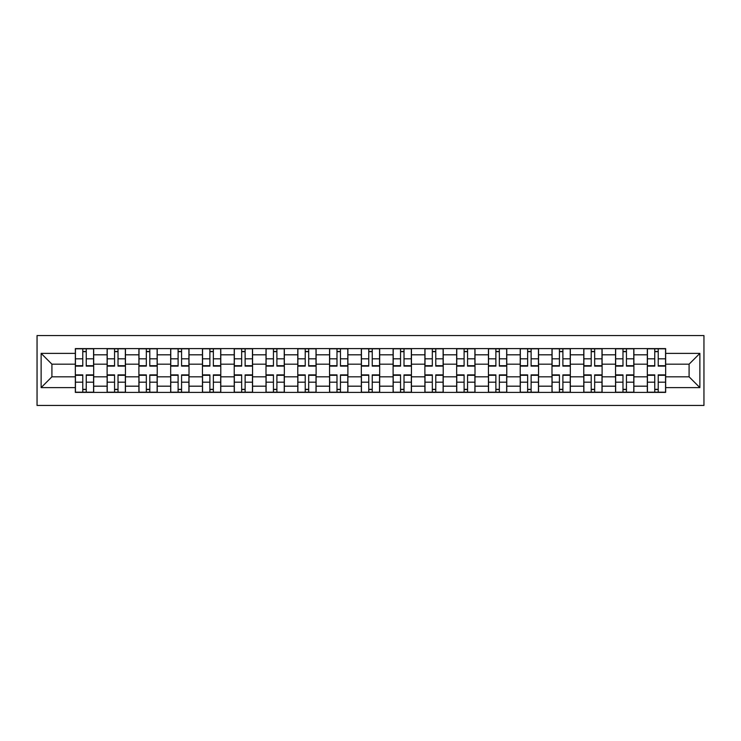 <?xml version="1.0" encoding="UTF-8"?>
<svg xmlns="http://www.w3.org/2000/svg" width="741" height="741" viewBox="0 0 741 741"><rect width="100%" height="100%" fill="white"/><g stroke="black" fill="none" stroke-linecap="round" stroke-linejoin="round"><path stroke-width="1.11" d="M37.05 405.438L703.95 405.438L703.95 335.562L37.05 335.562L37.05 405.438M107.121 392.397L107.121 354.819L93.681 354.819L93.681 392.397M93.681 354.819L93.681 348.603M107.121 354.819L107.121 348.603M125.451 348.603L125.451 392.397M138.9 392.397L138.9 348.603M157.231 348.603L157.231 392.397M170.671 392.397L170.671 348.603M189.011 348.603L189.011 392.397M202.45 392.397L202.45 348.603M220.781 348.603L220.781 392.397M234.23 392.397L234.23 348.603M252.561 348.603L252.561 392.397M266 392.397L266 348.603M284.34 348.603L284.34 392.397M297.78 392.397L297.78 348.603M316.111 348.603L316.111 392.397M329.56 392.397L329.56 348.603M347.89 348.603L347.89 392.397M361.33 392.397L361.33 348.603M379.67 348.603L379.67 392.397M393.11 392.397L393.11 348.603M411.44 348.603L411.44 392.397M424.889 392.397L424.889 348.603M443.22 348.603L443.22 392.397M456.66 392.397L456.66 348.603M475 348.603L475 392.397M488.439 392.397L488.439 348.603M506.77 348.603L506.77 392.397M520.219 392.397L520.219 348.603M538.55 348.603L538.55 392.397M551.989 392.397L551.989 348.603M570.329 348.603L570.329 392.397M583.769 392.397L583.769 348.603M602.1 348.603L602.1 392.397M615.549 392.397L615.549 348.603M633.879 348.603L633.879 392.397M647.319 392.397L647.319 348.603M647.319 376.817L633.879 376.817M615.549 376.817L602.1 376.817M583.769 376.817L570.329 376.817M551.989 376.817L538.55 376.817M520.219 376.817L506.77 376.817M488.439 376.817L475 376.817M456.66 376.817L443.22 376.817M424.889 376.817L411.44 376.817M393.11 376.817L379.67 376.817M361.33 376.817L347.89 376.817M329.56 376.817L316.111 376.817M297.78 376.817L284.34 376.817M266 376.817L252.561 376.817M234.23 376.817L220.781 376.817M202.45 376.817L189.011 376.817M170.671 376.817L157.231 376.817M138.9 376.817L125.451 376.817M107.121 376.817L93.681 376.817M647.319 364.183L633.879 364.183M615.549 364.183L602.1 364.183M583.769 364.183L570.329 364.183M551.989 364.183L538.55 364.183M520.219 364.183L506.77 364.183M488.439 364.183L475 364.183M456.66 364.183L443.22 364.183M424.889 364.183L411.44 364.183M393.11 364.183L379.67 364.183M361.33 364.183L347.89 364.183M329.56 364.183L316.111 364.183M297.78 364.183L284.34 364.183M266 364.183L252.561 364.183M234.23 364.183L220.781 364.183M202.45 364.183L189.011 364.183M170.671 364.183L157.231 364.183M138.9 364.183L125.451 364.183M107.121 364.183L93.681 364.183M51.916 376.817L75.341 376.817L75.341 364.183L51.916 364.183L51.916 376.817L41.126 387.608L41.126 353.392L75.341 353.392L75.341 364.183M665.659 364.183L665.659 376.817L689.084 376.817L689.084 364.183L665.659 364.183L665.659 348.603L75.341 348.603L75.341 353.392M665.659 353.392L699.875 353.392L699.875 387.608L665.659 387.608L665.659 376.817M75.341 376.817L75.341 392.397L665.659 392.397L665.659 387.608M75.341 387.608L41.126 387.608M86.243 389.34L82.779 389.34M82.779 351.66L86.243 351.66M118.023 389.34L114.559 389.34M114.559 351.66L118.023 351.66M149.793 389.34L146.329 389.34M146.329 351.66L149.793 351.66M181.573 389.34L178.109 389.34M178.109 351.66L181.573 351.66M213.352 389.34L209.888 389.34M209.888 351.66L213.352 351.66M245.123 389.34L241.659 389.34M241.659 351.66L245.123 351.66M276.902 389.34L273.438 389.34M273.438 351.66L276.902 351.66M308.682 389.34L305.218 389.34M305.218 351.66L308.682 351.66M340.452 389.34L336.988 389.34M336.988 351.66L340.452 351.66M372.232 389.34L368.768 389.34M368.768 351.66L372.232 351.66M404.012 389.34L400.548 389.34M400.548 351.66L404.012 351.66M435.782 389.34L432.318 389.34M432.318 351.66L435.782 351.66M467.562 389.34L464.098 389.34M464.098 351.66L467.562 351.66M499.341 389.34L495.877 389.34M495.877 351.66L499.341 351.66M531.112 389.34L527.648 389.34M527.648 351.66L531.112 351.66M562.891 389.34L559.427 389.34M559.427 351.66L562.891 351.66M594.671 389.34L591.207 389.34M591.207 351.66L594.671 351.66M626.441 389.34L622.977 389.34M622.977 351.66L626.441 351.66M658.221 389.34L654.757 389.34M654.757 351.66L658.221 351.66M41.126 353.392L51.916 364.183M689.084 376.817L699.875 387.608M689.084 364.183L699.875 353.392M86.243 366.119L86.243 348.807L93.579 348.807L93.579 366.119L86.243 366.119M82.779 351.456L86.243 351.456M82.779 348.807L75.443 348.807L75.443 366.119L82.779 366.119L82.779 348.807L86.243 348.807M82.779 374.881L82.779 392.193L75.443 392.193L75.443 374.881L82.779 374.881M86.243 389.544L82.779 389.544M86.243 392.193L93.579 392.193L93.579 374.881L86.243 374.881L86.243 392.193L82.779 392.193M118.023 366.119L118.023 348.807L125.349 348.807L125.349 366.119L118.023 366.119M114.559 351.456L118.023 351.456M114.559 348.807L107.223 348.807L107.223 366.119L114.559 366.119L114.559 348.807L118.023 348.807M149.793 366.119L149.793 348.807L157.129 348.807L157.129 366.119L149.793 366.119M146.329 351.456L149.793 351.456M146.329 348.807L139.002 348.807L139.002 366.119L146.329 366.119L146.329 348.807L149.793 348.807M114.559 374.881L114.559 392.193L107.223 392.193L107.223 374.881L114.559 374.881M118.023 389.544L114.559 389.544M118.023 392.193L125.349 392.193L125.349 374.881L118.023 374.881L118.023 392.193L114.559 392.193M146.329 374.881L146.329 392.193L139.002 392.193L139.002 374.881L146.329 374.881M149.793 389.544L146.329 389.544M149.793 392.193L157.129 392.193L157.129 374.881L149.793 374.881L149.793 392.193L146.329 392.193M181.573 366.119L181.573 348.807L188.909 348.807L188.909 366.119L181.573 366.119M178.109 351.456L181.573 351.456M178.109 348.807L170.773 348.807L170.773 366.119L178.109 366.119L178.109 348.807L181.573 348.807M213.352 366.119L213.352 348.807L220.679 348.807L220.679 366.119L213.352 366.119M209.888 351.456L213.352 351.456M209.888 348.807L202.552 348.807L202.552 366.119L209.888 366.119L209.888 348.807L213.352 348.807M245.123 366.119L245.123 348.807L252.459 348.807L252.459 366.119L245.123 366.119M241.659 351.456L245.123 351.456M241.659 348.807L234.332 348.807L234.332 366.119L241.659 366.119L241.659 348.807L245.123 348.807M178.109 374.881L178.109 392.193L170.773 392.193L170.773 374.881L178.109 374.881M181.573 389.544L178.109 389.544M181.573 392.193L188.909 392.193L188.909 374.881L181.573 374.881L181.573 392.193L178.109 392.193M209.888 374.881L209.888 392.193L202.552 392.193L202.552 374.881L209.888 374.881M213.352 389.544L209.888 389.544M213.352 392.193L220.679 392.193L220.679 374.881L213.352 374.881L213.352 392.193L209.888 392.193M241.659 374.881L241.659 392.193L234.332 392.193L234.332 374.881L241.659 374.881M245.123 389.544L241.659 389.544M245.123 392.193L252.459 392.193L252.459 374.881L245.123 374.881L245.123 392.193L241.659 392.193M276.902 366.119L276.902 348.807L284.238 348.807L284.238 366.119L276.902 366.119M273.438 351.456L276.902 351.456M273.438 348.807L266.102 348.807L266.102 366.119L273.438 366.119L273.438 348.807L276.902 348.807M273.438 374.881L273.438 392.193L266.102 392.193L266.102 374.881L273.438 374.881M276.902 389.544L273.438 389.544M276.902 392.193L284.238 392.193L284.238 374.881L276.902 374.881L276.902 392.193L273.438 392.193M308.682 366.119L308.682 348.807L316.009 348.807L316.009 366.119L308.682 366.119M305.218 351.456L308.682 351.456M305.218 348.807L297.882 348.807L297.882 366.119L305.218 366.119L305.218 348.807L308.682 348.807M305.218 374.881L305.218 392.193L297.882 392.193L297.882 374.881L305.218 374.881M308.682 389.544L305.218 389.544M308.682 392.193L316.009 392.193L316.009 374.881L308.682 374.881L308.682 392.193L305.218 392.193M340.452 366.119L340.452 348.807L347.788 348.807L347.788 366.119L340.452 366.119M336.988 351.456L340.452 351.456M336.988 348.807L329.662 348.807L329.662 366.119L336.988 366.119L336.988 348.807L340.452 348.807M336.988 374.881L336.988 392.193L329.662 392.193L329.662 374.881L336.988 374.881M340.452 389.544L336.988 389.544M340.452 392.193L347.788 392.193L347.788 374.881L340.452 374.881L340.452 392.193L336.988 392.193M372.232 366.119L372.232 348.807L379.568 348.807L379.568 366.119L372.232 366.119M368.768 351.456L372.232 351.456M368.768 348.807L361.432 348.807L361.432 366.119L368.768 366.119L368.768 348.807L372.232 348.807M368.768 374.881L368.768 392.193L361.432 392.193L361.432 374.881L368.768 374.881M372.232 389.544L368.768 389.544M372.232 392.193L379.568 392.193L379.568 374.881L372.232 374.881L372.232 392.193L368.768 392.193M404.012 366.119L404.012 348.807L411.338 348.807L411.338 366.119L404.012 366.119M400.548 351.456L404.012 351.456M400.548 348.807L393.212 348.807L393.212 366.119L400.548 366.119L400.548 348.807L404.012 348.807M400.548 374.881L400.548 392.193L393.212 392.193L393.212 374.881L400.548 374.881M404.012 389.544L400.548 389.544M404.012 392.193L411.338 392.193L411.338 374.881L404.012 374.881L404.012 392.193L400.548 392.193M435.782 366.119L435.782 348.807L443.118 348.807L443.118 366.119L435.782 366.119M432.318 351.456L435.782 351.456M432.318 348.807L424.991 348.807L424.991 366.119L432.318 366.119L432.318 348.807L435.782 348.807M432.318 374.881L432.318 392.193L424.991 392.193L424.991 374.881L432.318 374.881M435.782 389.544L432.318 389.544M435.782 392.193L443.118 392.193L443.118 374.881L435.782 374.881L435.782 392.193L432.318 392.193M467.562 366.119L467.562 348.807L474.898 348.807L474.898 366.119L467.562 366.119M464.098 351.456L467.562 351.456M464.098 348.807L456.762 348.807L456.762 366.119L464.098 366.119L464.098 348.807L467.562 348.807M464.098 374.881L464.098 392.193L456.762 392.193L456.762 374.881L464.098 374.881M467.562 389.544L464.098 389.544M467.562 392.193L474.898 392.193L474.898 374.881L467.562 374.881L467.562 392.193L464.098 392.193M499.341 366.119L499.341 348.807L506.668 348.807L506.668 366.119L499.341 366.119M495.877 351.456L499.341 351.456M495.877 348.807L488.541 348.807L488.541 366.119L495.877 366.119L495.877 348.807L499.341 348.807M495.877 374.881L495.877 392.193L488.541 392.193L488.541 374.881L495.877 374.881M499.341 389.544L495.877 389.544M499.341 392.193L506.668 392.193L506.668 374.881L499.341 374.881L499.341 392.193L495.877 392.193M531.112 366.119L531.112 348.807L538.448 348.807L538.448 366.119L531.112 366.119M527.648 351.456L531.112 351.456M527.648 348.807L520.321 348.807L520.321 366.119L527.648 366.119L527.648 348.807L531.112 348.807M527.648 374.881L527.648 392.193L520.321 392.193L520.321 374.881L527.648 374.881M531.112 389.544L527.648 389.544M531.112 392.193L538.448 392.193L538.448 374.881L531.112 374.881L531.112 392.193L527.648 392.193M562.891 366.119L562.891 348.807L570.227 348.807L570.227 366.119L562.891 366.119M559.427 351.456L562.891 351.456M559.427 348.807L552.091 348.807L552.091 366.119L559.427 366.119L559.427 348.807L562.891 348.807M559.427 374.881L559.427 392.193L552.091 392.193L552.091 374.881L559.427 374.881M562.891 389.544L559.427 389.544M562.891 392.193L570.227 392.193L570.227 374.881L562.891 374.881L562.891 392.193L559.427 392.193M594.671 366.119L594.671 348.807L601.998 348.807L601.998 366.119L594.671 366.119M591.207 351.456L594.671 351.456M591.207 348.807L583.871 348.807L583.871 366.119L591.207 366.119L591.207 348.807L594.671 348.807M591.207 374.881L591.207 392.193L583.871 392.193L583.871 374.881L591.207 374.881M594.671 389.544L591.207 389.544M594.671 392.193L601.998 392.193L601.998 374.881L594.671 374.881L594.671 392.193L591.207 392.193M626.441 366.119L626.441 348.807L633.777 348.807L633.777 366.119L626.441 366.119M622.977 351.456L626.441 351.456M622.977 348.807L615.651 348.807L615.651 366.119L622.977 366.119L622.977 348.807L626.441 348.807M622.977 374.881L622.977 392.193L615.651 392.193L615.651 374.881L622.977 374.881M626.441 389.544L622.977 389.544M626.441 392.193L633.777 392.193L633.777 374.881L626.441 374.881L626.441 392.193L622.977 392.193M658.221 366.119L658.221 348.807L665.557 348.807L665.557 366.119L658.221 366.119M654.757 351.456L658.221 351.456M654.757 348.807L647.421 348.807L647.421 366.119L654.757 366.119L654.757 348.807L658.221 348.807M654.757 374.881L654.757 392.193L647.421 392.193L647.421 374.881L654.757 374.881M658.221 389.544L654.757 389.544M658.221 392.193L665.557 392.193L665.557 374.881L658.221 374.881L658.221 392.193L654.757 392.193M615.549 354.819L602.1 354.819M583.769 354.819L570.329 354.819M551.989 354.819L538.55 354.819M520.219 354.819L506.77 354.819M488.439 354.819L475 354.819M456.66 354.819L443.22 354.819M424.889 354.819L411.44 354.819M393.11 354.819L379.67 354.819M361.33 354.819L347.89 354.819M329.56 354.819L316.111 354.819M297.78 354.819L284.34 354.819M266 354.819L252.561 354.819M234.23 354.819L220.781 354.819M202.45 354.819L189.011 354.819M170.671 354.819L157.231 354.819M138.9 354.819L125.451 354.819M647.319 354.819L633.879 354.819M615.549 386.181L602.1 386.181M583.769 386.181L570.329 386.181M551.989 386.181L538.55 386.181M520.219 386.181L506.77 386.181M488.439 386.181L475 386.181M456.66 386.181L443.22 386.181M424.889 386.181L411.44 386.181M393.11 386.181L379.67 386.181M361.33 386.181L347.89 386.181M329.56 386.181L316.111 386.181M297.78 386.181L284.34 386.181M266 386.181L252.561 386.181M234.23 386.181L220.781 386.181M202.45 386.181L189.011 386.181M170.671 386.181L157.231 386.181M138.9 386.181L125.451 386.181M107.121 386.181L93.681 386.181M647.319 386.181L633.879 386.181M86.243 365.693L93.579 365.693M86.243 358.811L93.579 358.811M75.443 365.693L82.779 365.693M75.443 358.811L82.779 358.811M82.779 375.307L75.443 375.307M82.779 382.189L75.443 382.189M93.579 375.307L86.243 375.307M93.579 382.189L86.243 382.189M118.023 365.693L125.349 365.693M118.023 358.811L125.349 358.811M107.223 365.693L114.559 365.693M107.223 358.811L114.559 358.811M149.793 365.693L157.129 365.693M149.793 358.811L157.129 358.811M139.002 365.693L146.329 365.693M139.002 358.811L146.329 358.811M114.559 375.307L107.223 375.307M114.559 382.189L107.223 382.189M125.349 375.307L118.023 375.307M125.349 382.189L118.023 382.189M146.329 375.307L139.002 375.307M146.329 382.189L139.002 382.189M157.129 375.307L149.793 375.307M157.129 382.189L149.793 382.189M181.573 365.693L188.909 365.693M181.573 358.811L188.909 358.811M170.773 365.693L178.109 365.693M170.773 358.811L178.109 358.811M213.352 365.693L220.679 365.693M213.352 358.811L220.679 358.811M202.552 365.693L209.888 365.693M202.552 358.811L209.888 358.811M245.123 365.693L252.459 365.693M245.123 358.811L252.459 358.811M234.332 365.693L241.659 365.693M234.332 358.811L241.659 358.811M178.109 375.307L170.773 375.307M178.109 382.189L170.773 382.189M188.909 375.307L181.573 375.307M188.909 382.189L181.573 382.189M209.888 375.307L202.552 375.307M209.888 382.189L202.552 382.189M220.679 375.307L213.352 375.307M220.679 382.189L213.352 382.189M241.659 375.307L234.332 375.307M241.659 382.189L234.332 382.189M252.459 375.307L245.123 375.307M252.459 382.189L245.123 382.189M276.902 365.693L284.238 365.693M276.902 358.811L284.238 358.811M266.102 365.693L273.438 365.693M266.102 358.811L273.438 358.811M273.438 375.307L266.102 375.307M273.438 382.189L266.102 382.189M284.238 375.307L276.902 375.307M284.238 382.189L276.902 382.189M308.682 365.693L316.009 365.693M308.682 358.811L316.009 358.811M297.882 365.693L305.218 365.693M297.882 358.811L305.218 358.811M305.218 375.307L297.882 375.307M305.218 382.189L297.882 382.189M316.009 375.307L308.682 375.307M316.009 382.189L308.682 382.189M340.452 365.693L347.788 365.693M340.452 358.811L347.788 358.811M329.662 365.693L336.988 365.693M329.662 358.811L336.988 358.811M336.988 375.307L329.662 375.307M336.988 382.189L329.662 382.189M347.788 375.307L340.452 375.307M347.788 382.189L340.452 382.189M372.232 365.693L379.568 365.693M372.232 358.811L379.568 358.811M361.432 365.693L368.768 365.693M361.432 358.811L368.768 358.811M368.768 375.307L361.432 375.307M368.768 382.189L361.432 382.189M379.568 375.307L372.232 375.307M379.568 382.189L372.232 382.189M404.012 365.693L411.338 365.693M404.012 358.811L411.338 358.811M393.212 365.693L400.548 365.693M393.212 358.811L400.548 358.811M400.548 375.307L393.212 375.307M400.548 382.189L393.212 382.189M411.338 375.307L404.012 375.307M411.338 382.189L404.012 382.189M435.782 365.693L443.118 365.693M435.782 358.811L443.118 358.811M424.991 365.693L432.318 365.693M424.991 358.811L432.318 358.811M432.318 375.307L424.991 375.307M432.318 382.189L424.991 382.189M443.118 375.307L435.782 375.307M443.118 382.189L435.782 382.189M467.562 365.693L474.898 365.693M467.562 358.811L474.898 358.811M456.762 365.693L464.098 365.693M456.762 358.811L464.098 358.811M464.098 375.307L456.762 375.307M464.098 382.189L456.762 382.189M474.898 375.307L467.562 375.307M474.898 382.189L467.562 382.189M499.341 365.693L506.668 365.693M499.341 358.811L506.668 358.811M488.541 365.693L495.877 365.693M488.541 358.811L495.877 358.811M495.877 375.307L488.541 375.307M495.877 382.189L488.541 382.189M506.668 375.307L499.341 375.307M506.668 382.189L499.341 382.189M531.112 365.693L538.448 365.693M531.112 358.811L538.448 358.811M520.321 365.693L527.648 365.693M520.321 358.811L527.648 358.811M527.648 375.307L520.321 375.307M527.648 382.189L520.321 382.189M538.448 375.307L531.112 375.307M538.448 382.189L531.112 382.189M562.891 365.693L570.227 365.693M562.891 358.811L570.227 358.811M552.091 365.693L559.427 365.693M552.091 358.811L559.427 358.811M559.427 375.307L552.091 375.307M559.427 382.189L552.091 382.189M570.227 375.307L562.891 375.307M570.227 382.189L562.891 382.189M594.671 365.693L601.998 365.693M594.671 358.811L601.998 358.811M583.871 365.693L591.207 365.693M583.871 358.811L591.207 358.811M591.207 375.307L583.871 375.307M591.207 382.189L583.871 382.189M601.998 375.307L594.671 375.307M601.998 382.189L594.671 382.189M626.441 365.693L633.777 365.693M626.441 358.811L633.777 358.811M615.651 365.693L622.977 365.693M615.651 358.811L622.977 358.811M622.977 375.307L615.651 375.307M622.977 382.189L615.651 382.189M633.777 375.307L626.441 375.307M633.777 382.189L626.441 382.189M658.221 365.693L665.557 365.693M658.221 358.811L665.557 358.811M647.421 365.693L654.757 365.693M647.421 358.811L654.757 358.811M654.757 375.307L647.421 375.307M654.757 382.189L647.421 382.189M665.557 375.307L658.221 375.307M665.557 382.189L658.221 382.189"/></g></svg>

